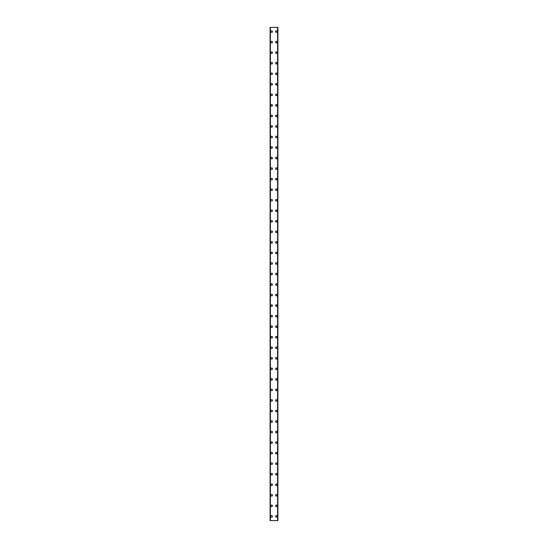 <?xml version="1.0" encoding="UTF-8"?>
<svg xmlns="http://www.w3.org/2000/svg" width="548" height="548" viewBox="0 0 548 548"><rect width="100%" height="100%" fill="white"/><g stroke="black" fill="none" stroke-linecap="round" stroke-linejoin="round"><path stroke-width="0.82" d="M270.89 516.387A0.788 0.788 0 0 1 271.685 515.593A0.788 0.788 0 0 1 272.472 516.387A0.788 0.788 0 0 1 271.685 517.175A0.788 0.788 0 0 1 270.89 516.387M270.89 505.845A0.788 0.788 0 0 1 271.685 505.057A0.788 0.788 0 0 1 272.472 505.845A0.788 0.788 0 0 1 271.685 506.64A0.788 0.788 0 0 1 270.89 505.845M270.89 495.31A0.788 0.788 0 0 1 271.685 494.515A0.788 0.788 0 0 1 272.472 495.31A0.788 0.788 0 0 1 271.685 496.098A0.788 0.788 0 0 1 270.89 495.31M270.89 484.768A0.788 0.788 0 0 1 271.685 483.98A0.788 0.788 0 0 1 272.472 484.768A0.788 0.788 0 0 1 271.685 485.562A0.788 0.788 0 0 1 270.89 484.768M270.89 474.232A0.788 0.788 0 0 1 271.685 473.438A0.788 0.788 0 0 1 272.472 474.232A0.788 0.788 0 0 1 271.685 475.02A0.788 0.788 0 0 1 270.89 474.232M270.89 463.69A0.788 0.788 0 0 1 271.685 462.902A0.788 0.788 0 0 1 272.472 463.69A0.788 0.788 0 0 1 271.685 464.485A0.788 0.788 0 0 1 270.89 463.69M270.89 453.155A0.788 0.788 0 0 1 271.685 452.36A0.788 0.788 0 0 1 272.472 453.155A0.788 0.788 0 0 1 271.685 453.943A0.788 0.788 0 0 1 270.89 453.155M270.89 442.613A0.788 0.788 0 0 1 271.685 441.825A0.788 0.788 0 0 1 272.472 442.613A0.788 0.788 0 0 1 271.685 443.407A0.788 0.788 0 0 1 270.89 442.613M270.89 432.077A0.788 0.788 0 0 1 271.685 431.29A0.788 0.788 0 0 1 272.472 432.077A0.788 0.788 0 0 1 271.685 432.865A0.788 0.788 0 0 1 270.89 432.077M270.89 421.535A0.788 0.788 0 0 1 271.685 420.748A0.788 0.788 0 0 1 272.472 421.535A0.788 0.788 0 0 1 271.685 422.33A0.788 0.788 0 0 1 270.89 421.535M270.89 411A0.788 0.788 0 0 1 271.685 410.212A0.788 0.788 0 0 1 272.472 411A0.788 0.788 0 0 1 271.685 411.788A0.788 0.788 0 0 1 270.89 411M270.89 400.465A0.788 0.788 0 0 1 271.685 399.67A0.788 0.788 0 0 1 272.472 400.465A0.788 0.788 0 0 1 271.685 401.252A0.788 0.788 0 0 1 270.89 400.465M270.89 389.923A0.788 0.788 0 0 1 271.685 389.135A0.788 0.788 0 0 1 272.472 389.923A0.788 0.788 0 0 1 271.685 390.71A0.788 0.788 0 0 1 270.89 389.923M270.89 379.387A0.788 0.788 0 0 1 271.685 378.593A0.788 0.788 0 0 1 272.472 379.387A0.788 0.788 0 0 1 271.685 380.175A0.788 0.788 0 0 1 270.89 379.387M270.89 368.845A0.788 0.788 0 0 1 271.685 368.057A0.788 0.788 0 0 1 272.472 368.845A0.788 0.788 0 0 1 271.685 369.64A0.788 0.788 0 0 1 270.89 368.845M270.89 358.31A0.788 0.788 0 0 1 271.685 357.515A0.788 0.788 0 0 1 272.472 358.31A0.788 0.788 0 0 1 271.685 359.098A0.788 0.788 0 0 1 270.89 358.31M270.89 347.768A0.788 0.788 0 0 1 271.685 346.98A0.788 0.788 0 0 1 272.472 347.768A0.788 0.788 0 0 1 271.685 348.562A0.788 0.788 0 0 1 270.89 347.768M270.89 337.232A0.788 0.788 0 0 1 271.685 336.438A0.788 0.788 0 0 1 272.472 337.232A0.788 0.788 0 0 1 271.685 338.02A0.788 0.788 0 0 1 270.89 337.232M270.89 326.69A0.788 0.788 0 0 1 271.685 325.902A0.788 0.788 0 0 1 272.472 326.69A0.788 0.788 0 0 1 271.685 327.485A0.788 0.788 0 0 1 270.89 326.69M270.89 316.155A0.788 0.788 0 0 1 271.685 315.36A0.788 0.788 0 0 1 272.472 316.155A0.788 0.788 0 0 1 271.685 316.943A0.788 0.788 0 0 1 270.89 316.155M270.89 305.613A0.788 0.788 0 0 1 271.685 304.825A0.788 0.788 0 0 1 272.472 305.613A0.788 0.788 0 0 1 271.685 306.407A0.788 0.788 0 0 1 270.89 305.613M270.89 295.077A0.788 0.788 0 0 1 271.685 294.29A0.788 0.788 0 0 1 272.472 295.077A0.788 0.788 0 0 1 271.685 295.865A0.788 0.788 0 0 1 270.89 295.077M270.89 284.535A0.788 0.788 0 0 1 271.685 283.748A0.788 0.788 0 0 1 272.472 284.535A0.788 0.788 0 0 1 271.685 285.33A0.788 0.788 0 0 1 270.89 284.535M270.89 274A0.788 0.788 0 0 1 271.685 273.212A0.788 0.788 0 0 1 272.472 274A0.788 0.788 0 0 1 271.685 274.788A0.788 0.788 0 0 1 270.89 274M270.89 263.465A0.788 0.788 0 0 1 271.685 262.67A0.788 0.788 0 0 1 272.472 263.465A0.788 0.788 0 0 1 271.685 264.252A0.788 0.788 0 0 1 270.89 263.465M270.89 252.923A0.788 0.788 0 0 1 271.685 252.135A0.788 0.788 0 0 1 272.472 252.923A0.788 0.788 0 0 1 271.685 253.71A0.788 0.788 0 0 1 270.89 252.923M270.89 242.387A0.788 0.788 0 0 1 271.685 241.593A0.788 0.788 0 0 1 272.472 242.387A0.788 0.788 0 0 1 271.685 243.175A0.788 0.788 0 0 1 270.89 242.387M270.89 231.845A0.788 0.788 0 0 1 271.685 231.057A0.788 0.788 0 0 1 272.472 231.845A0.788 0.788 0 0 1 271.685 232.64A0.788 0.788 0 0 1 270.89 231.845M270.89 221.31A0.788 0.788 0 0 1 271.685 220.515A0.788 0.788 0 0 1 272.472 221.31A0.788 0.788 0 0 1 271.685 222.098A0.788 0.788 0 0 1 270.89 221.31M270.89 210.768A0.788 0.788 0 0 1 271.685 209.98A0.788 0.788 0 0 1 272.472 210.768A0.788 0.788 0 0 1 271.685 211.562A0.788 0.788 0 0 1 270.89 210.768M270.89 200.232A0.788 0.788 0 0 1 271.685 199.438A0.788 0.788 0 0 1 272.472 200.232A0.788 0.788 0 0 1 271.685 201.02A0.788 0.788 0 0 1 270.89 200.232M270.89 189.69A0.788 0.788 0 0 1 271.685 188.902A0.788 0.788 0 0 1 272.472 189.69A0.788 0.788 0 0 1 271.685 190.485A0.788 0.788 0 0 1 270.89 189.69M270.89 179.155A0.788 0.788 0 0 1 271.685 178.36A0.788 0.788 0 0 1 272.472 179.155A0.788 0.788 0 0 1 271.685 179.943A0.788 0.788 0 0 1 270.89 179.155M270.89 168.613A0.788 0.788 0 0 1 271.685 167.825A0.788 0.788 0 0 1 272.472 168.613A0.788 0.788 0 0 1 271.685 169.407A0.788 0.788 0 0 1 270.89 168.613M270.89 158.077A0.788 0.788 0 0 1 271.685 157.29A0.788 0.788 0 0 1 272.472 158.077A0.788 0.788 0 0 1 271.685 158.865A0.788 0.788 0 0 1 270.89 158.077M270.89 147.535A0.788 0.788 0 0 1 271.685 146.748A0.788 0.788 0 0 1 272.472 147.535A0.788 0.788 0 0 1 271.685 148.33A0.788 0.788 0 0 1 270.89 147.535M270.89 137A0.788 0.788 0 0 1 271.685 136.212A0.788 0.788 0 0 1 272.472 137A0.788 0.788 0 0 1 271.685 137.788A0.788 0.788 0 0 1 270.89 137M270.89 126.465A0.788 0.788 0 0 1 271.685 125.67A0.788 0.788 0 0 1 272.472 126.465A0.788 0.788 0 0 1 271.685 127.252A0.788 0.788 0 0 1 270.89 126.465M270.89 115.923A0.788 0.788 0 0 1 271.685 115.135A0.788 0.788 0 0 1 272.472 115.923A0.788 0.788 0 0 1 271.685 116.71A0.788 0.788 0 0 1 270.89 115.923M270.89 105.387A0.788 0.788 0 0 1 271.685 104.593A0.788 0.788 0 0 1 272.472 105.387A0.788 0.788 0 0 1 271.685 106.175A0.788 0.788 0 0 1 270.89 105.387M270.89 94.845A0.788 0.788 0 0 1 271.685 94.057A0.788 0.788 0 0 1 272.472 94.845A0.788 0.788 0 0 1 271.685 95.64A0.788 0.788 0 0 1 270.89 94.845M270.89 84.31A0.788 0.788 0 0 1 271.685 83.515A0.788 0.788 0 0 1 272.472 84.31A0.788 0.788 0 0 1 271.685 85.098A0.788 0.788 0 0 1 270.89 84.31M270.89 73.768A0.788 0.788 0 0 1 271.685 72.98A0.788 0.788 0 0 1 272.472 73.768A0.788 0.788 0 0 1 271.685 74.562A0.788 0.788 0 0 1 270.89 73.768M270.89 63.232A0.788 0.788 0 0 1 271.685 62.438A0.788 0.788 0 0 1 272.472 63.232A0.788 0.788 0 0 1 271.685 64.02A0.788 0.788 0 0 1 270.89 63.232M270.89 52.69A0.788 0.788 0 0 1 271.685 51.902A0.788 0.788 0 0 1 272.472 52.69A0.788 0.788 0 0 1 271.685 53.485A0.788 0.788 0 0 1 270.89 52.69M270.89 42.155A0.788 0.788 0 0 1 271.685 41.36A0.788 0.788 0 0 1 272.472 42.155A0.788 0.788 0 0 1 271.685 42.943A0.788 0.788 0 0 1 270.89 42.155M270.89 31.613A0.788 0.788 0 0 1 271.685 30.825A0.788 0.788 0 0 1 272.472 31.613A0.788 0.788 0 0 1 271.685 32.407A0.788 0.788 0 0 1 270.89 31.613M275.528 516.387A0.788 0.788 0 0 1 276.315 515.593A0.788 0.788 0 0 1 277.11 516.387A0.788 0.788 0 0 1 276.315 517.175A0.788 0.788 0 0 1 275.528 516.387M275.528 505.845A0.788 0.788 0 0 1 276.315 505.057A0.788 0.788 0 0 1 277.11 505.845A0.788 0.788 0 0 1 276.315 506.64A0.788 0.788 0 0 1 275.528 505.845M275.528 495.31A0.788 0.788 0 0 1 276.315 494.515A0.788 0.788 0 0 1 277.11 495.31A0.788 0.788 0 0 1 276.315 496.098A0.788 0.788 0 0 1 275.528 495.31M275.528 484.768A0.788 0.788 0 0 1 276.315 483.98A0.788 0.788 0 0 1 277.11 484.768A0.788 0.788 0 0 1 276.315 485.562A0.788 0.788 0 0 1 275.528 484.768M275.528 474.232A0.788 0.788 0 0 1 276.315 473.438A0.788 0.788 0 0 1 277.11 474.232A0.788 0.788 0 0 1 276.315 475.02A0.788 0.788 0 0 1 275.528 474.232M275.528 463.69A0.788 0.788 0 0 1 276.315 462.902A0.788 0.788 0 0 1 277.11 463.69A0.788 0.788 0 0 1 276.315 464.485A0.788 0.788 0 0 1 275.528 463.69M275.528 453.155A0.788 0.788 0 0 1 276.315 452.36A0.788 0.788 0 0 1 277.11 453.155A0.788 0.788 0 0 1 276.315 453.943A0.788 0.788 0 0 1 275.528 453.155M275.528 442.613A0.788 0.788 0 0 1 276.315 441.825A0.788 0.788 0 0 1 277.11 442.613A0.788 0.788 0 0 1 276.315 443.407A0.788 0.788 0 0 1 275.528 442.613M275.528 432.077A0.788 0.788 0 0 1 276.315 431.29A0.788 0.788 0 0 1 277.11 432.077A0.788 0.788 0 0 1 276.315 432.865A0.788 0.788 0 0 1 275.528 432.077M275.528 421.535A0.788 0.788 0 0 1 276.315 420.748A0.788 0.788 0 0 1 277.11 421.535A0.788 0.788 0 0 1 276.315 422.33A0.788 0.788 0 0 1 275.528 421.535M275.528 411A0.788 0.788 0 0 1 276.315 410.212A0.788 0.788 0 0 1 277.11 411A0.788 0.788 0 0 1 276.315 411.788A0.788 0.788 0 0 1 275.528 411M275.528 400.465A0.788 0.788 0 0 1 276.315 399.67A0.788 0.788 0 0 1 277.11 400.465A0.788 0.788 0 0 1 276.315 401.252A0.788 0.788 0 0 1 275.528 400.465M275.528 389.923A0.788 0.788 0 0 1 276.315 389.135A0.788 0.788 0 0 1 277.11 389.923A0.788 0.788 0 0 1 276.315 390.71A0.788 0.788 0 0 1 275.528 389.923M275.528 379.387A0.788 0.788 0 0 1 276.315 378.593A0.788 0.788 0 0 1 277.11 379.387A0.788 0.788 0 0 1 276.315 380.175A0.788 0.788 0 0 1 275.528 379.387M275.528 368.845A0.788 0.788 0 0 1 276.315 368.057A0.788 0.788 0 0 1 277.11 368.845A0.788 0.788 0 0 1 276.315 369.64A0.788 0.788 0 0 1 275.528 368.845M275.528 358.31A0.788 0.788 0 0 1 276.315 357.515A0.788 0.788 0 0 1 277.11 358.31A0.788 0.788 0 0 1 276.315 359.098A0.788 0.788 0 0 1 275.528 358.31M275.528 347.768A0.788 0.788 0 0 1 276.315 346.98A0.788 0.788 0 0 1 277.11 347.768A0.788 0.788 0 0 1 276.315 348.562A0.788 0.788 0 0 1 275.528 347.768M275.528 337.232A0.788 0.788 0 0 1 276.315 336.438A0.788 0.788 0 0 1 277.11 337.232A0.788 0.788 0 0 1 276.315 338.02A0.788 0.788 0 0 1 275.528 337.232M275.528 326.69A0.788 0.788 0 0 1 276.315 325.902A0.788 0.788 0 0 1 277.11 326.69A0.788 0.788 0 0 1 276.315 327.485A0.788 0.788 0 0 1 275.528 326.69M275.528 316.155A0.788 0.788 0 0 1 276.315 315.36A0.788 0.788 0 0 1 277.11 316.155A0.788 0.788 0 0 1 276.315 316.943A0.788 0.788 0 0 1 275.528 316.155M275.528 305.613A0.788 0.788 0 0 1 276.315 304.825A0.788 0.788 0 0 1 277.11 305.613A0.788 0.788 0 0 1 276.315 306.407A0.788 0.788 0 0 1 275.528 305.613M275.528 295.077A0.788 0.788 0 0 1 276.315 294.29A0.788 0.788 0 0 1 277.11 295.077A0.788 0.788 0 0 1 276.315 295.865A0.788 0.788 0 0 1 275.528 295.077M275.528 284.535A0.788 0.788 0 0 1 276.315 283.748A0.788 0.788 0 0 1 277.11 284.535A0.788 0.788 0 0 1 276.315 285.33A0.788 0.788 0 0 1 275.528 284.535M275.528 274A0.788 0.788 0 0 1 276.315 273.212A0.788 0.788 0 0 1 277.11 274A0.788 0.788 0 0 1 276.315 274.788A0.788 0.788 0 0 1 275.528 274M275.528 263.465A0.788 0.788 0 0 1 276.315 262.67A0.788 0.788 0 0 1 277.11 263.465A0.788 0.788 0 0 1 276.315 264.252A0.788 0.788 0 0 1 275.528 263.465M275.528 252.923A0.788 0.788 0 0 1 276.315 252.135A0.788 0.788 0 0 1 277.11 252.923A0.788 0.788 0 0 1 276.315 253.71A0.788 0.788 0 0 1 275.528 252.923M275.528 242.387A0.788 0.788 0 0 1 276.315 241.593A0.788 0.788 0 0 1 277.11 242.387A0.788 0.788 0 0 1 276.315 243.175A0.788 0.788 0 0 1 275.528 242.387M275.528 231.845A0.788 0.788 0 0 1 276.315 231.057A0.788 0.788 0 0 1 277.11 231.845A0.788 0.788 0 0 1 276.315 232.64A0.788 0.788 0 0 1 275.528 231.845M275.528 221.31A0.788 0.788 0 0 1 276.315 220.515A0.788 0.788 0 0 1 277.11 221.31A0.788 0.788 0 0 1 276.315 222.098A0.788 0.788 0 0 1 275.528 221.31M275.528 210.768A0.788 0.788 0 0 1 276.315 209.98A0.788 0.788 0 0 1 277.11 210.768A0.788 0.788 0 0 1 276.315 211.562A0.788 0.788 0 0 1 275.528 210.768M275.528 200.232A0.788 0.788 0 0 1 276.315 199.438A0.788 0.788 0 0 1 277.11 200.232A0.788 0.788 0 0 1 276.315 201.02A0.788 0.788 0 0 1 275.528 200.232M275.528 189.69A0.788 0.788 0 0 1 276.315 188.902A0.788 0.788 0 0 1 277.11 189.69A0.788 0.788 0 0 1 276.315 190.485A0.788 0.788 0 0 1 275.528 189.69M275.528 179.155A0.788 0.788 0 0 1 276.315 178.36A0.788 0.788 0 0 1 277.11 179.155A0.788 0.788 0 0 1 276.315 179.943A0.788 0.788 0 0 1 275.528 179.155M275.528 168.613A0.788 0.788 0 0 1 276.315 167.825A0.788 0.788 0 0 1 277.11 168.613A0.788 0.788 0 0 1 276.315 169.407A0.788 0.788 0 0 1 275.528 168.613M275.528 158.077A0.788 0.788 0 0 1 276.315 157.29A0.788 0.788 0 0 1 277.11 158.077A0.788 0.788 0 0 1 276.315 158.865A0.788 0.788 0 0 1 275.528 158.077M275.528 147.535A0.788 0.788 0 0 1 276.315 146.748A0.788 0.788 0 0 1 277.11 147.535A0.788 0.788 0 0 1 276.315 148.33A0.788 0.788 0 0 1 275.528 147.535M275.528 137A0.788 0.788 0 0 1 276.315 136.212A0.788 0.788 0 0 1 277.11 137A0.788 0.788 0 0 1 276.315 137.788A0.788 0.788 0 0 1 275.528 137M275.528 126.465A0.788 0.788 0 0 1 276.315 125.67A0.788 0.788 0 0 1 277.11 126.465A0.788 0.788 0 0 1 276.315 127.252A0.788 0.788 0 0 1 275.528 126.465M275.528 115.923A0.788 0.788 0 0 1 276.315 115.135A0.788 0.788 0 0 1 277.11 115.923A0.788 0.788 0 0 1 276.315 116.71A0.788 0.788 0 0 1 275.528 115.923M275.528 105.387A0.788 0.788 0 0 1 276.315 104.593A0.788 0.788 0 0 1 277.11 105.387A0.788 0.788 0 0 1 276.315 106.175A0.788 0.788 0 0 1 275.528 105.387M275.528 94.845A0.788 0.788 0 0 1 276.315 94.057A0.788 0.788 0 0 1 277.11 94.845A0.788 0.788 0 0 1 276.315 95.64A0.788 0.788 0 0 1 275.528 94.845M275.528 84.31A0.788 0.788 0 0 1 276.315 83.515A0.788 0.788 0 0 1 277.11 84.31A0.788 0.788 0 0 1 276.315 85.098A0.788 0.788 0 0 1 275.528 84.31M275.528 73.768A0.788 0.788 0 0 1 276.315 72.98A0.788 0.788 0 0 1 277.11 73.768A0.788 0.788 0 0 1 276.315 74.562A0.788 0.788 0 0 1 275.528 73.768M275.528 63.232A0.788 0.788 0 0 1 276.315 62.438A0.788 0.788 0 0 1 277.11 63.232A0.788 0.788 0 0 1 276.315 64.02A0.788 0.788 0 0 1 275.528 63.232M275.528 52.69A0.788 0.788 0 0 1 276.315 51.902A0.788 0.788 0 0 1 277.11 52.69A0.788 0.788 0 0 1 276.315 53.485A0.788 0.788 0 0 1 275.528 52.69M275.528 42.155A0.788 0.788 0 0 1 276.315 41.36A0.788 0.788 0 0 1 277.11 42.155A0.788 0.788 0 0 1 276.315 42.943A0.788 0.788 0 0 1 275.528 42.155M275.528 31.613A0.788 0.788 0 0 1 276.315 30.825A0.788 0.788 0 0 1 277.11 31.613A0.788 0.788 0 0 1 276.315 32.407A0.788 0.788 0 0 1 275.528 31.613M277.85 27.4L270.102 27.4L270.102 520.6L277.898 520.6L277.898 27.4L277.85 520.6M277.658 520.6L277.658 27.4L277.672 520.6M270.328 520.6L270.328 27.4L270.342 520.6M270.102 27.4L270.102 520.6L270.102 27.4M270.404 27.4L270.404 520.6M277.596 27.4L277.596 520.6M277.898 27.4L277.898 520.6L277.898 27.4M270.15 27.4L270.15 520.6"/></g></svg>
